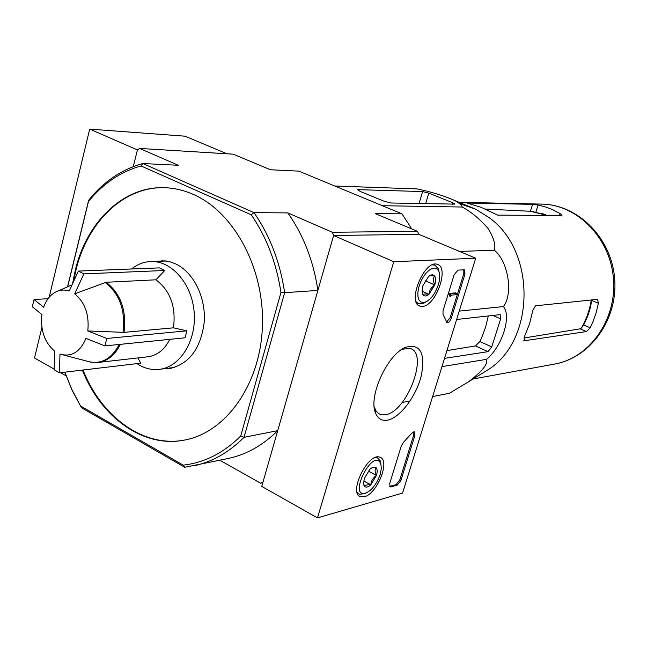 <?xml version="1.0" encoding="UTF-8"?>
<svg xmlns="http://www.w3.org/2000/svg" width="647" height="647" viewBox="0 0 647 647"><rect width="100%" height="100%" fill="white"/><g stroke="black" fill="none" stroke-linecap="round" stroke-linejoin="round"><path stroke-width="0.97" d="M74.696 293.835C85.032 302.44 89.407 314.806 87.798 330.957L124.062 332.364L173.477 327.835L186.91 330.819L106.787 338.462L104.911 345.91L85.946 338.381C80.123 352.105 71.453 357.346 59.961 354.087L59.5 372.809L54.186 369.809L54.566 351.103C44.554 342.417 40.324 330.229 41.869 314.539L32.35 306.759L33.175 303.144L34.073 299.529L43.624 307.244C46.074 300.354 49.868 295.396 54.995 292.363C59.54 289.832 64.296 289.379 69.245 290.996L78.368 271.085L83.843 273.875L74.696 293.835L106.124 282.27L155.935 279.803C170.266 290.632 176.113 306.638 173.477 327.835M186.91 330.819L185.058 337.791L104.911 345.91M87.798 330.957L106.787 338.462M137.932 357.92L140.706 363.169L59.5 372.809M48.048 298.688L34.073 299.529M78.368 271.085L159.437 267.882L164.767 270.478L83.843 273.875M164.767 270.478L155.935 279.803M459.524 203.554L475.901 209.296L489.334 217.764C535.983 251.157 535.384 339.295 488.784 369.308L480.559 374.387M432.625 396.554L449.39 393.295L468.501 381.827C482.209 371.362 488.226 363.873 486.56 359.352C501.943 346.841 511.858 316.237 503.382 306.581C513.459 293.827 508.194 261.259 494.34 250.235C495.901 244.938 493.774 237.659 487.975 228.415C480.001 219.212 471.428 212.079 462.249 207.032C462.063 205.398 459.556 203.215 454.72 200.497C443.535 195.629 430.983 191.763 417.064 188.924L334.717 185.996M532.578 204.363L466.964 203.021L481.125 207.331L497.624 215.111L561.523 215.605L561.968 215.443L560.076 213.542L552.489 209.604L546.189 207.161L538.118 205.026L532.578 204.363L530.378 211.286L547.257 215.491M547.742 215.5L531.931 211.407M484.951 209.013L530.378 211.286M484.943 371.677L485.363 371.604M591.269 299.917C589.668 310.156 586.352 319.561 581.313 328.15L583.699 324.98L587.492 316.666L589.838 309.654L591.851 300.54L598.378 303.265L597.561 299.326L535.522 305.813L532.764 310.56L529.561 323.791L524.62 336.214L524.207 340.645L524.709 340.686L586.457 331.579L590.177 327.754L593.234 321.106L596.267 312.364L598.378 303.265M581.313 328.15L580.068 328.838L523.9 338.017M545.389 214.602L540.965 213.211M444.521 358.357L488.008 351.661L491.728 346.905L500.673 318.858L500.244 314.709L499.799 314.668L456.628 319.489M503.382 306.581L459.241 311.102M486.56 359.352L441.95 366.614M410.109 400.93L402.159 402.474M462.249 207.032L382.312 205.697M494.34 250.235L459.54 251.424M422.62 191.561L357.629 189.644L360.096 191.358L384.237 201.298L391.014 203.004L454.93 204.12L452.827 202.762L428.807 193.138L422.62 191.561L419.03 203.554M163.764 368.79L169.288 368.588C189.215 364.196 200.869 348.636 204.25 321.907C205.932 297.394 193.574 272.419 175.968 264.057L170.557 261.97L165.034 260.87L155.191 261.38M164.67 187.703C123.617 186.328 87.232 222.204 75.877 270.567L73.807 280.45M83.059 370.011C101.539 417.186 143.804 448.031 184.807 440.025M82.387 370.092C100.932 417.461 143.432 448.355 184.565 440.065C225.738 432.592 260.134 384.86 262.399 327.042C264.898 269.265 234.384 212.289 193.477 194.488C183.861 190.234 174.116 187.97 164.241 187.695C123.092 186.182 86.577 222.107 75.198 270.592L72.739 282.796M226.919 153.776L185.042 136.194L89.69 129.109L137.423 149.926L133.25 166.627L137.423 149.926L139.606 148.43L178.313 165.268L142.833 163.537C121.782 169.336 103.714 181.564 88.647 200.23L88.437 201.549C103.116 183.538 120.649 171.673 141.038 165.972L142.833 163.537L253.988 212.62C269.912 235.565 280.127 262.245 284.648 292.67L280.952 292.484L240.724 436.013C223.563 453.005 204.403 462.718 183.255 465.144L184.727 467.28L228.537 458.408C246.604 454.469 263.005 445.217 277.725 430.643L244.016 437.323C229.087 452.302 212.459 461.788 194.14 465.783M240.724 436.013L244.016 437.323L284.648 292.67L317.887 290.414L333.617 235.492L332.348 232.265L287.826 212.903L253.988 212.62L251.246 214.804C266.588 237.134 276.487 263.03 280.952 292.484M64.846 372.179L71.971 389.745L81.473 407.739L72.246 390.61L64.813 372.179M88.437 201.549L67.66 286.783M80.746 406.098L183.255 465.144M141.038 165.972L251.246 214.804M88.647 200.23L67.531 286.839M411.743 228.917L401.973 213.842L298.825 171.131L270.454 169.757L233.227 154.164L139.606 148.43M401.973 213.842L375.211 213.615L417.55 231.343L418.746 234.303L475.715 258.218L402.563 493.063L317.475 517.891L393.764 261.728L475.715 258.218M317.475 517.891L261.752 486.407L333.617 235.492L418.746 234.303L333.617 235.492L393.764 261.728M332.348 232.265L417.55 231.343M317.887 290.414C313.488 260.959 303.467 235.12 287.826 212.903M81.473 407.739L184.727 467.28M219.891 460.26L260.571 483.196L263.005 482.031L277.725 430.643M260.571 483.196L262.828 482.646M488.315 315.946L485.533 327.317L482.241 336.351L479.872 341.527L475.464 345.935L446.94 350.601M162.777 260.709L159.469 261.234M168.01 368.256L171.366 368.248M166.295 261.032L150.8 261.525C171.681 260.523 192.005 283.798 194.165 312.266C196.591 340.718 180.254 366.962 159.477 369.332C152.789 370.124 146.295 368.847 139.995 365.474L136.905 363.614M159.477 369.332L174.779 367.375M169.781 339.335C164.573 349.631 157.31 355.446 147.993 356.772L98.215 362.449L93.597 362.506M131.527 268.982C137.366 264.316 143.796 261.833 150.8 261.525M89.69 129.109L49.148 297.296M41.893 327.398L34.517 357.993L54.162 369.097M66.115 375.85L60.527 372.688M364.374 496.75L360.508 496.734C347.997 493.232 368.2 452.002 379.838 457.227C390.699 459.847 377.314 493.944 364.374 496.75M422.426 306.411L419.943 306.12C406.551 302.683 424.65 259.107 437.315 264.38C449.705 267.227 435.827 306.168 422.426 306.411M387.747 420.105C382.045 421.197 378.002 418.9 375.616 413.207C367.965 396.983 387.213 354.548 405.491 347.358C420.243 343.331 425.516 352.769 421.31 375.664C416.312 396.093 400.25 417.582 387.747 420.105M454.154 274.757L457.971 270.106L464.4 269.823L464.983 274.102L451.307 318.13C450.11 321.268 448.686 322.804 447.045 322.74L443.009 314.385L443.033 310.754L454.154 274.757M401.229 446.179L403.485 442.33L411.743 433.223L414.412 431.751L414.897 435.391L400.93 480.373L397.169 485.21L390.181 486.973L389.712 483.487L401.229 446.179M402.175 349.194L410.279 348.515C429.001 353.367 407.092 411.775 385.636 414.695L380.363 414.452L378.374 413.417L375.947 410.821L374.201 406.785M463.802 269.783L463.818 273.6L450.158 317.612L446.462 322.255M450.215 295.218L450.627 293.875L456.661 293.382L456.248 294.708L451.396 295.113L450.652 296.48L450.765 295.178L449.042 294.7L449.455 293.366L450.627 293.875M449.746 295.008L450.854 295.808M450.652 296.48L449.479 295.97L449.689 295.299M449.455 293.366L455.504 292.873L456.661 293.382M413.87 431.711L413.781 434.824L399.83 479.791L396.069 484.627L389.607 486.431M429.373 275.776L434.614 275.937C435.843 277.951 435.884 280.952 434.735 284.931L429.001 294.312C426.462 296.35 424.481 296.504 423.065 294.789L422.394 293.059L422.879 285.764L428.694 276.293L432.188 274.684L434.614 275.937C433.061 278.234 433.102 281.235 434.735 284.931C431.258 287.333 429.341 290.454 429.001 294.312C425.451 293.762 423.478 293.924 423.065 294.789L422.596 293.948M438.375 284.672C435.496 293.131 431.403 298.857 426.106 301.842L423.195 302.594L420.736 301.923L418.933 299.868L417.946 296.593L417.865 292.363L418.698 287.527L420.388 282.496L422.782 277.709L425.686 273.56L428.832 270.414L431.978 268.513L434.841 268.028L437.186 268.974L438.836 271.263C440.162 274.643 440.009 279.116 438.375 284.672M425.249 302.327L423.769 303.152L418.706 303.734L416.102 301.712M432.309 264.89L434.784 265.092L438.181 268.537L439.03 271.74M422.062 291.231L429.001 294.312M425.103 280.709L434.735 284.931M376.061 467.619C377.387 469.107 377.516 471.712 376.449 475.424L370.804 484.813C368.24 487.126 366.202 487.684 364.69 486.487L363.679 483.916L364.237 478.667L369.963 469.18L372.672 467.32L376.061 467.619C374.686 469.415 374.815 472.019 376.449 475.424C373.084 477.729 371.208 480.858 370.804 484.813C367.286 484.563 365.248 485.121 364.69 486.487L363.897 485.25M380.193 474.429C377.007 483.503 372.437 489.625 366.485 492.804C346.687 499.945 372.858 446.495 380.76 463.616L381.35 468.347L380.193 474.429M364.682 493.629L359.441 494.292L357.12 492.351M375.535 457.453L377.338 457.72L380.258 460.858L380.921 464.093M363.695 480.996L370.804 484.813M368.24 471.056L376.449 475.424M105.129 282.488C119.655 293.746 125.607 310.382 122.987 332.38M119.21 344.463C111.106 359.627 100.212 365.151 86.528 361.034L63.527 355.025M106.124 282.27C120.714 293.576 126.691 310.269 124.062 332.364M560.076 213.542L559.42 215.588M538.118 205.026L535.886 212.022M583.699 324.98L590.177 327.754M580.068 328.838L586.457 331.579M523.779 340.265L524.709 340.686M459.038 202.293L541.612 204.104C577.213 204.468 610.356 237.934 613.453 278.817C616.939 319.667 589.571 358.017 554.495 364.091L473.086 378.996M492.901 315.437L500.673 318.858M475.464 345.935L488.008 351.661M479.872 341.527L491.728 346.905M358.705 189.458L358.398 190.541M452.827 202.762L452.382 204.209M428.807 193.138L425.637 203.684M120.326 344.35C115.045 355.066 107.669 361.099 98.215 362.449L90.386 362.118M463.818 273.6L464.983 274.102M450.158 317.612L451.307 318.13M389.834 486.382L390.934 486.973M396.069 484.627L397.169 485.21M399.83 479.791L400.93 480.373M413.781 434.824L414.897 435.391M58.448 290.843L71.777 284.971M475.901 209.296L454.72 200.497M488.784 369.308L468.517 381.819M541.612 204.104C578.345 204.589 611.617 238.258 614.65 278.72C618.128 319.149 590.671 357.718 554.495 364.091M359.279 496.031L360.508 496.734M419.013 305.683L419.943 306.12M374.742 408.435L375.616 413.207M402.911 348.733L405.491 347.358M380.363 414.452L378.535 413.53M429.519 275.679L430.409 275.161M438.836 271.263L438.181 268.537M426.106 301.842L423.769 303.152M434.784 265.092L433.377 264.486M417.873 303.362L416.531 302.756M380.76 463.616L380.258 460.858M366.485 492.804L364.107 493.887M377.338 457.72L376.352 457.203M358.317 493.677L357.37 493.168"/></g></svg>
